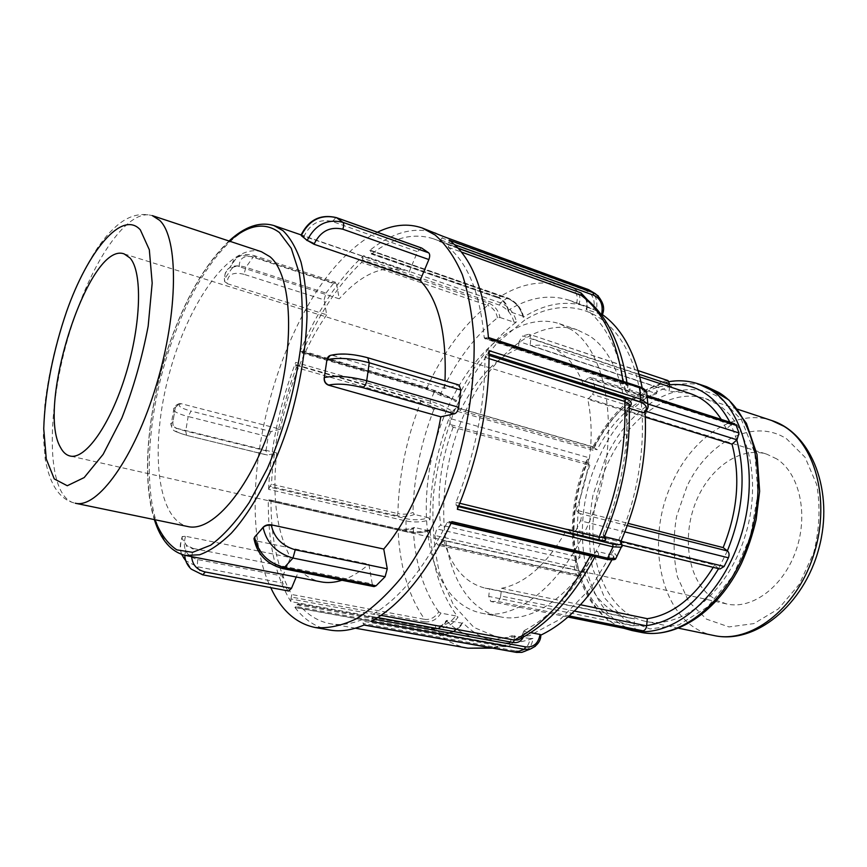 <?xml version="1.0" encoding="UTF-8"?>
<svg xmlns="http://www.w3.org/2000/svg" width="867" height="867" viewBox="0 0 867 867"><rect width="100%" height="100%" fill="white"/><g stroke="black" fill="none" stroke-linecap="round" stroke-linejoin="round"><path stroke-width="0.65" stroke-dasharray="4.33 3.25" d="M459.142 385.078L367.792 357.757M366.882 357.778C353.216 354.18 341.977 353.378 333.145 355.372L330.197 355.437M332.83 355.47L444.478 388.47L458.166 385.067M253.923 538.927L257.087 541.084L254.204 539.556M257.141 541.604C259.862 553.915 267.73 561.968 280.735 565.761L372.225 583.924L374.056 586.612M372.225 583.924L368.887 564.233L257.087 541.084M182.016 538.006L182.233 536.554L185.625 536.283L182.092 536.901L181.94 538.179L186.546 545.332L184.758 555.281M185.43 536.781C182.113 548.551 186.188 556.148 197.643 559.583L282.794 576.121L282.631 583.047L197.297 566.725L185.733 560.7M282.794 576.121L290.499 557.568L185.625 536.283M202.683 574.821L288.689 591.023M191.65 556.636L193.243 548.475L186.546 545.332M193.243 548.475L299.343 569.543L296.211 577.032M175.394 407.425L179.534 403.534L181.073 403.664L179.317 403.599L175.318 407.457L172.88 422.272L170.777 423.475L171.092 425.068C173.032 427.084 177.908 429.067 185.722 431.04L265.974 450.818L267.48 455.034L186.578 435.342L185.722 431.04L188.15 416.528C180.369 414.513 175.513 412.464 173.595 410.373L173.292 408.704L175.318 407.457L172.804 422.294C172.576 425.372 173.877 427.42 176.684 428.417L176.911 428.363C174.072 427.355 172.728 425.329 172.88 422.272M271.111 431.517L268.152 436.74L188.15 416.528L191.043 411.077L271.111 431.517L280.399 429.208L181.073 403.664M176.911 428.363L276.757 452.986L267.48 455.034M232.085 268.347C233.852 266.494 236.247 265.931 239.27 266.678L239.227 266.288C236.203 265.573 233.819 266.212 232.063 268.206L224.867 278.437C224.401 273.614 225.973 270.07 229.571 267.784C233.797 265.4 239.238 265.237 245.892 267.296L325.981 293.089L324.128 299.852L243.985 274.308L245.892 267.296L253.088 257.196C246.401 255.093 240.961 255.223 236.734 257.586C233.136 259.84 231.576 263.384 232.063 268.206L224.867 278.437L224.607 281.352C223.773 275.901 225.42 271.382 229.571 267.784L236.734 257.586C241.156 254.15 247.29 253.597 255.115 255.906L253.088 257.196L333.427 283.498L335.572 282.306L255.115 255.906L256.003 257.477L336.569 283.867L335.572 282.306M336.569 283.867L339.225 298.801L239.27 266.678M243.985 274.308C232.909 271.599 227.317 274.59 227.197 283.292L224.64 281.667L224.878 278.578M227.241 283.682L326.653 314.764L324.128 299.852M287.833 590.405L282.631 583.047M265.974 450.818L268.152 436.74M325.981 293.089L333.427 283.498M377.383 232.248C367.901 236.919 358.57 243.529 349.379 252.059C273.517 320.714 229.993 502.47 270.742 587.642M299.343 569.543C305.574 576.089 312.749 580.186 320.877 581.833M341.956 580.272C350.745 577.487 359.718 572.133 368.887 564.233M276.757 452.986C271.978 496.542 276.551 531.406 290.499 557.568M326.653 314.764C304.534 347.125 289.123 385.273 280.399 429.208M408.964 272.346L417.536 251.679L332.419 221.519C319.977 218.571 310.603 223.318 304.284 235.748L304.068 236.301L404.347 270.406C383.16 264.511 361.452 273.972 339.225 298.801M421.254 247.94L417.536 251.679M444.478 388.47L444.999 380.851M304.068 236.301L300.957 235.401M261.466 251.744C230.503 242.099 187.998 302.821 169.13 374.262C149.742 445.562 156.19 519.409 187.825 526.54M644.799 412.389L647.985 407.815M489.021 350.647L487.742 353.519L489.075 353.942M589.419 290.12C595.965 294.542 598.208 301.391 596.128 310.657L587.317 306.69C566.433 299.906 545.061 303.461 523.202 317.355C520.655 308.002 515.301 301.586 507.141 298.118L369.775 250.4C392.708 231.998 414.805 226.222 436.079 233.071M299.722 352.338C316.921 311.372 338.195 279.152 363.533 255.689L500.508 302.821C508.658 306.257 514.012 312.608 516.559 321.895C491.979 340.547 471.778 367.164 455.934 401.768C449.832 397.671 442.647 394.333 434.356 391.743L299.722 352.338L300.838 351.254L435.733 390.865L455.478 399.947L455.934 401.768M268.597 489.335C270.71 446.505 279.738 404.195 295.68 362.406L430.325 401.161C438.615 403.719 445.801 407.035 451.891 411.11C437.488 446.613 430.184 482.821 429.999 519.734C422.532 522.205 414.524 522.617 405.973 520.959L268.597 489.335L269.529 487.07L406.916 518.845C414.567 520.341 421.774 519.983 428.547 517.762L429.999 519.734M290.846 601.6C275.327 575.97 267.816 542.005 268.304 499.685L406.124 530.799C414.697 532.425 422.728 531.991 430.216 529.488C431.82 565.88 441.097 595.109 458.036 617.185C451.902 625.454 444.413 629.139 435.548 628.217L290.846 601.6L290.922 598.967L435.516 625.736C443.438 626.581 450.19 623.319 455.76 615.949L458.036 617.185M329.688 630.038C316 627.426 304.404 619.872 294.888 607.377L440.263 633.799C449.16 634.698 456.671 630.981 462.826 622.625C472.699 632.932 484.252 639.358 497.474 641.916C508.68 643.986 520.514 642.815 532.977 638.405C532.208 644.365 529.694 648.592 525.424 651.063M611.874 559.963L615.137 553.699L616.827 556.538M535.394 646.251L540.77 635.153M602.381 314.569L602.099 314.374C603.963 306.81 602.673 300.643 598.241 295.875M647.107 395.959L644.008 400.153L642.176 387.874M622.062 545.245L620.371 542.623L620.859 541.55M645.081 412.15L645.026 411.37M644.008 400.153L642.219 397.834C646.955 393.293 645.612 389.576 638.199 386.682L639.087 386.574M638.199 386.682L487.861 337.306L488.5 338.488M487.07 337.48L485.607 338.488L623.872 383.799L623.135 382.694L627.361 385.49C628.261 387.246 627.545 388.958 625.205 390.627L627.004 392.957L642.219 397.834M629.247 408.281L627.578 407.967L626.808 409.408L629.193 406.721M458.437 506.61L456.14 505.255L455.999 502.34C475.257 453.712 484.924 405.366 485 357.323L486.279 354.505L487.742 353.519M457.212 506.317L457.332 509.276M485.607 338.488L484.826 338.661L484.187 337.523C480.069 293.566 468.104 263.481 448.293 247.301L449.149 242.652L454.46 244.592M449.095 240.126L449.149 242.652M625.205 390.627C619.591 352.175 606.629 325.125 586.341 309.486C587.924 304.23 587.078 300.025 583.816 296.882M606.152 559.248L605.686 559.02C613.446 560.57 615.765 559.258 612.622 555.097L615.137 553.699M451.88 521.609L450.406 522.79L605.686 559.02M620.371 542.623L620.393 540.975M604.602 536.326L603.194 534.235L603.584 536.359L604.646 536.695M612.622 555.097L596.995 551.401L594.469 552.81L595.022 556.647M593.787 556.354L595.293 556.094L595.293 555.4L591.793 554.869L590.46 555.584M374.967 619.331L372.333 618.843L373.428 613.955C400.5 597.721 425.068 567.213 447.155 522.411L448.607 521.273L450.038 522.573M372.333 618.843L371.217 621.487M603.194 534.235C620.404 492.781 628.282 451.176 626.808 409.408M516.147 652.233L515.616 650.911C523.635 651.637 528.491 647.519 530.17 638.535L532.977 638.405M364.194 624.955L363.078 623.427L515.616 650.911M520.579 638.611L524.242 630.58L523.852 631.143L524.611 631.501L530.712 632.661M530.17 638.535L511.963 635.771C511.552 641.049 509.232 644.192 505.006 645.167L502.166 645.146L491.535 647.931M462.826 622.625L462.122 623.189C456.508 630.623 449.713 633.918 441.737 633.094L296.265 606.586L297.056 604.711L298.421 603.898C307.308 614.768 317.951 621.39 330.36 623.752C340.2 625.53 350.745 624.164 361.983 619.667L363.067 621.195L363.078 623.427M296.265 606.586L294.888 607.377M524.242 630.58C550.783 616.773 574.192 590.85 594.469 552.81M297.056 604.711L430.899 629.225L432.362 628.488C438.182 629.009 442.929 626.494 446.592 620.935L447.296 620.393L462.122 623.189M455.76 615.949L441.01 613.121L438.745 611.853C435.169 617.412 430.498 619.927 424.722 619.385C408.563 596.323 399.687 566.444 398.072 529.759L270.981 501.104C270.992 539.523 277.917 570.659 291.778 594.513L290.922 598.967M430.216 529.488L428.829 530.756C422.034 532.934 414.794 533.292 407.111 531.829L268.781 500.833L268.304 499.685M269.16 500.736L270.504 499.988L270.981 501.104M446.592 620.935C455.977 630.32 466.847 636.194 479.191 638.578C489.541 640.485 500.465 639.543 511.963 635.771M270.125 500.086L397.509 528.664L398.072 529.759C403.697 530.788 408.758 530.474 413.256 528.783L414.643 527.515L428.829 530.756M428.547 517.762L414.415 514.456L412.985 512.473C408.509 514.283 403.469 514.651 397.877 513.6C398.766 476.091 406.287 439.222 420.43 403.003L296.308 367.554C282.013 405.984 273.723 444.858 271.447 484.176L269.529 487.07M451.891 411.11L449.821 412.258L430.39 403.296L295.647 364.649L295.68 362.406M295.647 364.649L296.308 367.554M413.256 528.783C415.022 562.846 423.519 590.535 438.745 611.853M296.33 365.343L420.354 400.89L420.43 403.003L433.879 409.484L435.938 408.303L449.821 412.258M455.208 399.828L441.021 395.645L440.599 393.824L427.052 387.506C443.156 352.598 463.368 325.223 487.688 305.39L361.582 262.419C338.531 284.343 318.991 313.887 302.951 351.059L301.846 352.121L301.001 351.352M499.977 317.474L514.033 322.21C511.671 313.876 506.837 308.186 499.533 305.13L362.547 258.171L362.547 259.948L488.641 303.082C494.786 305.748 498.568 310.538 499.977 317.474L497.452 317.821C474.704 336.103 455.76 361.441 440.599 393.824M516.559 321.895L514.033 322.21M497.452 317.821C496.238 311.817 492.976 307.677 487.688 305.39L488.641 303.082M433.879 409.484C420.701 443.21 413.743 477.544 412.985 512.473M499.533 305.13L500.508 302.821L507.141 298.118L508.279 298.942C515.605 302.03 520.471 307.774 522.866 316.162L523.202 317.355M369.775 250.4L508.279 298.942M362.547 258.171L363.533 255.689M522.866 316.162L508.766 311.351L508.42 310.158C507.119 304.154 503.803 299.993 498.482 297.674C521.175 283.13 543.327 279.412 564.916 286.533L433.522 238.837C413.776 232.464 393.195 237.46 371.791 253.814L370.794 252.991L370.783 251.202M596.128 310.657L593.613 309.573C595.477 300.166 592.768 293.74 585.474 290.315L442.007 237.981L443.676 236.593M442.007 237.981L439.471 241.47M362.547 259.948L361.582 262.419M433.522 238.837L572.047 289.578C576.858 292.342 578.343 296.915 576.522 303.32L593.613 309.573M600.983 314.32L586.341 309.486M439.536 241.503L572.047 289.578L571.461 289.34L573.185 288.104C579.264 291.095 581.215 296.514 579.037 304.382M576.522 303.32L569.814 300.437C549.895 293.935 529.423 297.175 508.42 310.158M668.034 380.591L660.838 381.805L657.24 387.278L669.736 384.71M667.026 380.515L529.444 334.348L530.94 338.368L639.174 374.306M669.541 386.725L669.118 391.147L530.095 345.489L530.94 338.368M657.273 387.018L519.095 341.62L522.628 335.952L660.838 381.805M528.502 334.304L522.628 335.952M647.855 403.957L594.795 387.061L592.67 394.463L629.16 405.929M645.341 417.168L587.793 399.253L592.67 394.463M734.425 423.66L731.119 424.711L736.809 440.002M731.314 424.548L587.783 378.391L590.774 377.329L592.356 379.096L647.205 396.75M594.795 387.061L592.356 379.096M727.38 550.881L718.765 568.329L719.978 568.99M603.584 536.359L604.266 537.106L576.111 530.225L572.09 533.042L718.927 568.47M718.58 568.654L714.592 564.991L567.094 528.935L571.104 532.511M627.329 525.597L579.893 513.567C581.432 515.269 581.627 517.686 580.489 520.796L624.901 531.904M576.111 530.225L580.489 520.796M646.652 625.584L633.972 625.681L636.01 630.71M567.972 617.011L490.798 601.492L488.728 596.388L633.94 625.952M580.034 575.655L439.992 544.433L443.926 540.575L584.098 572.133L580.186 575.525L576.176 560.754L574.257 567.018L576.23 574.333L577.996 576.306L580.186 575.525C590.557 604.949 608.482 621.672 633.972 625.681L634.633 618.854L489.627 588.801L488.728 596.388M574.409 611.062L500.682 595.954C500.14 599.075 498.915 600.874 497.019 601.34L569.207 615.928M491.09 601.525L497.019 601.34M574.257 567.018L434.92 535.438L436.784 528.881L576.024 560.884M586.666 462.729L450.146 424.483L453.159 427.171L589.863 465.276L586.666 462.729C573.651 495.978 570.15 528.653 576.176 560.754L580.056 557.34L440.685 525.001L436.784 528.881M439.992 544.433L438.073 545.18L436.491 543.143L576.23 574.333M434.92 535.438L436.491 543.143M519.095 341.62L518.249 348.664L656.622 393.64L657.24 387.278C631.447 396.252 610.303 416.236 593.808 447.242L597.038 449.745L460.41 410.459L457.375 407.837L593.808 447.242M587.783 378.391L582.96 383.203L726.394 428.862L731.119 424.711L729.916 422.207M579.893 513.567L575.84 510.056L628.131 523.386M500.682 595.954L501.581 588.281L580.532 604.754M453.159 427.171C440.685 460.648 436.524 493.258 440.685 525.001M589.863 465.276C577.704 496.531 574.431 527.223 580.056 557.34M443.926 540.575C451.447 567.159 465.178 583.014 485.097 588.119L489.627 588.801M584.098 572.133C593.147 597.45 608.385 612.763 629.789 618.095L634.633 618.854M501.581 588.281C525.911 583.404 547.749 563.615 567.094 528.935M713.227 567.343L714.592 564.991M575.84 510.056C590.828 470.781 594.805 433.847 587.793 399.253M582.96 383.203C575.135 363.956 564.049 351.915 549.7 347.093L540.087 345.142L530.095 345.489M726.394 428.862L721.279 419.422M689.98 393.488L669.118 391.147M656.622 393.64C632.476 402.039 612.611 420.744 597.038 449.745M518.249 348.664C495.274 358.591 475.994 379.193 460.41 410.459M586.547 462.631L586.591 460.507L589.517 457.895C557.665 527.309 576.273 620.219 632.086 630.547M698.206 383.853C660.773 370.892 616.155 401.865 593.05 450.244L592.649 447.405L593.689 447.134M450.146 424.483L449.908 418.468L589.517 457.895M593.05 450.244L453.474 410.232L456.822 407.533L457.375 407.837M717.41 404.325L705.489 398.625C663.233 384.926 613.858 430.238 598.436 489.324C582.245 548.204 602.348 612.135 645.774 621.411C680.953 629.409 725.874 594.22 744.124 539.133C762.667 484.165 749.272 423.898 717.41 404.325M453.474 410.232L449.908 418.468M571.071 329.482L559.443 323.716C517.621 309.92 467.313 355.437 442.972 419.27C418.349 483.006 420.603 559.876 451.978 595.531C460.42 604.971 470.38 610.867 481.846 613.229C520.861 621.953 573.77 574.366 596.843 501.375C620.252 428.515 606.488 351.623 571.071 329.482M589.018 335.637L577.259 329.839C535.015 315.881 484.425 360.802 460.139 424.093C435.57 487.297 438.236 563.669 470.098 599.162C478.671 608.558 488.75 614.454 500.335 616.838C539.762 625.616 592.865 578.614 615.787 506.328C639.033 434.183 624.836 357.833 589.018 335.637M776.756 458.925L766.634 454.124C740.255 445.963 709.239 468.158 695.8 502.112C682.145 535.979 687.52 577.119 709.304 595.336L717.453 600.69L726.492 603.92C751.884 610.032 783.334 587.024 795.949 550.664C808.781 514.402 799.537 473.415 776.756 458.925M333.145 355.372L331.107 355.275M280.735 565.761L282.371 568.503M197.643 559.583L197.297 566.725L201.903 574.203L191.314 569.175L186.773 561.697C180.531 556.636 178.97 548.367 182.092 536.901L182.233 536.543M181.626 554.392C179.675 549.277 179.783 543.869 181.94 538.179L186.481 545.506L193.048 548.984M180.856 403.729C176.976 405.637 180.369 408.086 191.043 411.077M186.99 435.332C176.261 432.449 172.826 430.151 176.684 428.417M239.227 266.288C239.281 257.586 244.873 254.649 256.003 257.477M227.197 283.292L224.64 281.667M332.419 221.519L335.973 217.53M304.284 235.748L300.979 235.347M273.994 225.593C242.76 214.615 200.44 265.009 175.351 332.429C138.698 425.491 139.446 546.871 185.581 555.454M154.835 519.712C140.118 475.95 148.961 397.205 173.671 332.603C189.266 291.8 207.874 261.314 229.484 241.167M430.39 403.296L430.325 401.161L434.356 391.743L435.733 390.865M407.111 531.829L406.124 530.799L405.973 520.959L406.916 518.845M441.737 633.094L440.263 633.799L435.548 628.217L435.516 625.736M524.784 320.042L497.636 342.443C480.86 361.929 466.468 384.688 454.46 410.72C444.142 437.889 437.141 465.807 433.446 494.461C431.82 522.801 433.912 549.223 439.721 573.716L453.506 605.09L473.891 627.415L499.815 638.231L529.585 635.663L560.819 618.821L590.611 588.27L615.852 546.329C646.305 482.431 650.77 400.554 628.467 353.433C606.217 306.018 563.171 296.2 524.784 320.042M624.695 383.669C630.851 386.151 631.62 389.25 627.004 392.957M628.293 407.978L629.214 407.306M485 357.323L489.086 358.624M489.086 355.394L486.279 354.505M626.96 382.618L627.361 385.49L484.826 338.661M622.961 381.317L623.135 382.694L484.187 337.523M448.293 247.301L461.331 252.004M604.537 537.096L603.996 536.532M456.14 505.255L458.741 505.884M596.995 551.401C600.267 555.097 598.663 556.332 592.194 555.086L448.607 521.273M447.155 522.411L451.078 523.332M592.194 555.086L448.976 521.49M459.803 503.272L455.999 502.34M523.3 637.147L524.611 631.501M372.322 616.589L377.741 617.586M514.77 635.652C513.925 643.455 510.143 647.107 503.402 646.609L502.535 645.113L361.983 619.667M503.402 646.609L363.067 621.195M381.047 615.364L373.428 613.955M430.899 629.225C437.651 629.821 443.113 626.874 447.296 620.393M441.01 613.121C436.87 619.558 431.441 622.473 424.732 621.856L424.722 619.385L291.778 594.513M424.732 621.856L291.691 597.114M467.996 648.18C454.406 645.612 442.528 639.055 432.362 628.488L298.421 603.898M397.097 528.751C403.61 529.943 409.462 529.531 414.643 527.515M414.415 514.456C409.257 516.504 403.426 516.916 396.934 515.692L397.877 513.6L271.447 484.176M396.934 515.692L270.504 486.409M420.354 400.89L435.938 408.303M441.325 395.775L425.87 388.47L427.052 387.506L302.951 351.059M425.697 388.362L301.683 352.024M370.372 250.227L507.78 297.988C516.103 301.716 521.349 307.915 523.516 316.607M508.766 311.351C507.336 304.371 503.532 299.538 497.365 296.839L497.864 297.793L371.791 253.814M497.365 296.839L370.794 252.991M585.474 290.315L587.067 289.025M441.119 240.083L573.185 288.104M586.905 309.313L587.284 299.668M458.231 248.395L448.261 244.776M629.464 406.038L646.013 411.229M621 541.214L604.277 537.128M640.821 632.303C583.654 621.758 565.49 525.814 599.498 456.389C622.116 406.168 668.078 373.319 706.648 386.704M605.22 459.163L592.974 495.187C588.465 520.536 588.314 544.844 592.519 568.123L604.765 598.154L624.5 619.385L650.077 628.954L678.948 624.901L707.743 606.802L732.691 576.219L750.28 536.792L757.964 493.789L754.799 453.073L741.534 419.942L720.358 398.181C682.015 373.309 629.334 405.084 605.22 459.163M76.805 311.134C46.309 392.968 42.483 497.17 75.277 503.228C59.953 499.815 49.928 485.119 45.214 459.152L43.35 436.209L44.856 404.629C48.671 373.005 56.03 341.468 66.943 310.028C75.96 285.774 86.31 264.814 98.014 247.138C108.126 233.396 110.098 232.053 116.135 226.33C123.927 219.514 136.152 211.537 152.354 215.645C130.223 208.026 97.722 252.243 76.805 311.134M714.007 635.544C661.163 625.627 642.588 540.932 673.431 480.08C693.838 436.188 735.996 408.335 771.641 420.506M686.902 486.571L676.596 516.342C673.009 537.367 673.291 557.524 677.42 576.837L688.756 601.665L706.464 619.125L728.952 626.928L753.9 623.601L778.393 608.927L799.309 584.26L813.788 552.507C819.532 529.043 820.507 506.426 816.714 484.631L805.064 457.288L786.672 438.886C753.477 417.276 707.494 441.91 686.902 486.571M179.534 403.534L179.317 403.599C175.188 405.203 173.281 407.457 173.595 410.373L171.092 425.068C172.934 430.346 170.615 430.314 186.578 435.342L267.025 455.034M404.347 270.406L301.142 234.924M229.018 241.004C207.441 261.704 188.995 292.114 173.693 332.234C149.124 396.544 139.988 474.466 154.348 519.604M488.435 337.501L487.861 337.306M627.578 407.967L629.182 406.493M451.241 522.985L450.406 522.79M362.33 619.623L504.962 645.178M523.852 631.143L520.72 638.535M295.213 607.583L440.62 634.015C449.507 634.904 456.942 631.284 462.924 623.167M298.118 603.703L432.026 628.293C436.48 629.54 441.292 626.906 446.472 620.414M497.474 641.916L479.191 638.578M268.781 500.833L406.699 531.904C414.74 533.443 422.294 533.053 429.36 530.756M270.504 499.988L397.509 528.664C403.664 529.791 409.181 529.412 414.068 527.515M300.838 351.254L435.548 390.757L455.478 399.947M441.021 395.645L425.87 388.47L301.846 352.121M508.095 310.885C507.889 305.715 501.093 297.999 497.864 297.782M371.217 253.966L497.864 297.793M586.125 309.14C587.859 305.227 586.276 297.663 583.914 296.947M587.317 306.69L569.814 300.437M638.155 370.621L529.444 334.348M647.216 395.536L590.774 377.329M622.072 545.191L572.09 533.042M567.95 617.033L490.798 601.492M577.996 576.306L438.073 545.18M629.789 618.095L485.097 588.119M639.835 376.907L549.7 347.093M586.591 460.507C558.305 525.716 573.022 610.769 624.077 628.337M669.237 381.599C637.57 388.427 612.048 410.362 592.649 447.405M593.234 446.873L456.822 407.533M355.383 628.196L330.36 623.752M505.006 645.189L492.879 648.169M737.405 409.181L705.489 398.625M678.698 628.228L645.774 621.411M124.176 253.923L766.634 454.124M726.492 603.92L70.01 455.999M559.443 323.716L577.259 329.839M500.335 616.838L481.846 613.229"/><path stroke-width="1.3" d="M324.182 377.611C323.868 381.35 325.288 383.864 328.463 385.154L328.777 385.056C325.58 383.778 324.085 381.285 324.291 377.568L326.935 359.718C337.978 357.258 352.078 358.277 369.255 362.764L460.832 389.977L459.142 385.078L367.792 357.757L369.255 362.764L366.708 380.732C349.477 376.332 335.345 375.281 324.291 377.568L326.935 359.718C327.477 357.02 328.972 355.513 331.411 355.177C341.165 353.032 353.292 353.899 367.792 357.757M454.503 413.808C456.606 413.006 457.982 410.828 458.632 407.273L366.708 380.732C366.004 384.428 364.649 386.725 362.644 387.614L454.503 413.808L440.804 416.821L328.463 385.154M330.197 355.437L326.816 359.762M385.089 576.75L387.267 568.828L295.246 549.797L292.981 558.055L385.089 576.75L376.04 585.799L374.056 586.612L282.371 568.503C266.906 564.059 257.532 554.544 254.248 539.957L254.595 537.085L253.923 538.927M295.246 549.797C282.133 545.874 274.167 537.724 271.338 525.348L271.273 524.828C267.849 524.372 265.129 525.196 263.091 527.299L263.113 527.483C266.603 542.991 276.562 553.189 292.981 558.055L284.246 567.614C267.903 562.846 258.019 552.723 254.616 537.269L263.091 527.299M271.273 524.828L383.745 549.039L387.267 568.828M288.689 591.023L291.485 588.335L205.36 571.992L202.683 574.821L288.689 591.023M296.211 577.032L291.485 588.335M460.832 389.977L458.632 407.273M254.595 537.085L263.113 527.483C265.172 525.554 267.914 524.849 271.338 525.348M270.742 587.642C281.201 610.238 296.015 623.525 315.209 627.513C328.214 628.651 342.053 625.671 356.738 618.572C371.672 609.035 386.498 595.434 401.226 577.78C422.836 548.659 441.867 510.652 455.706 468.213C468.332 425.188 474.672 381.122 474.13 341.576C472.558 316.282 468.646 294.021 462.382 274.774C454.947 257.629 445.866 244.375 435.136 235.033L422.272 228.021C408.054 223.112 393.098 224.52 377.383 232.248M383.745 549.039C409.636 518.759 432.037 467.573 440.804 416.821M154.348 519.604C160.774 540.076 171.189 552.03 185.581 555.454L320.877 581.833C327.488 583.133 334.51 582.613 341.956 580.272M335.973 217.53L421.254 247.94M421.882 248.168L428.699 252.839L342.844 222.299C327.119 218.571 315.241 224.596 307.2 240.376L314.038 244.266L314.266 243.703L307.2 240.376L301.25 235.607C309.194 219.969 320.974 214.019 336.58 217.736L342.844 222.299C343.993 223.556 343.982 225.853 342.801 229.202L428.862 259.547C430.021 256.339 429.967 254.107 428.699 252.839M428.862 259.547L420.105 280.507L314.038 244.266M444.999 380.851C446.733 332.95 438.431 299.505 420.105 280.507M307.124 240.571L301.109 235C308.75 219.73 320.487 213.932 336.309 217.584L421.59 248.005M269.995 256.74L261.466 251.744L152.354 215.645L159.669 220.348C178.656 238.111 178.504 311.871 156.374 385.002C134.428 458.242 97.44 508.962 75.277 503.228L187.825 526.54C213.38 532.88 252.806 485.444 274.091 415.867C295.593 346.41 292.331 275.132 269.995 256.74M647.985 407.815L647.833 403.903L640.821 399.167L639.553 401.811C646.999 404.651 648.343 408.303 643.574 412.768L644.799 412.389M422.272 228.021L443.676 236.593L589.419 290.12M525.424 651.063L521.75 652.374L516.905 652.374L364.194 624.955C351.904 630.244 340.406 631.935 329.688 630.038L315.209 627.513M616.827 556.538L615.852 558.478L607.637 558.185L451.88 521.609C427.865 571.581 400.966 604.873 371.217 621.487L524.394 649.318L530.019 649.177L535.394 646.251M598.241 295.875L593.266 292.732L449.095 240.126C471.334 256.708 484.469 289.502 488.5 338.488L639.781 387.701L640.821 399.167L489.021 350.647C489.649 403.166 479.083 456.042 457.332 509.276L613.012 546.817L621.238 547.218L622.062 545.245M540.77 635.153C567.527 622.322 591.229 597.255 611.874 559.963M642.176 387.874C635.294 353.021 622.029 328.593 602.381 314.569M488.435 337.501L639.044 386.563L646.684 392.317L647.107 395.959M620.859 541.55C639.25 498.623 647.335 455.489 645.081 412.15M629.214 407.306C632.802 403.859 631.74 401.042 625.996 398.853L624.739 401.464L629.074 404.423L629.193 406.721M643.574 412.768L629.247 408.281M461.331 252.004L581.193 295.333L583.816 296.882M620.393 540.975L619.602 540.358C622.799 544.433 620.523 545.657 612.763 544.043L613.012 546.817L607.637 558.185L606.087 559.237L451.241 522.985M604.646 536.695L619.602 540.358M590.46 555.584L593.787 556.354M604.602 536.326L604.104 537.497L599.01 537.269L459.803 503.272M540.78 635.056L540.054 634.438C538.396 643.477 533.552 647.616 525.51 646.869L524.394 649.318L516.147 652.233M530.712 632.661L540.054 634.438M520.579 638.611L517.967 639.922L514.326 640.052L381.047 615.364M587.067 289.025L593.266 292.732L593.429 295.138C600.744 298.573 603.454 305.043 601.557 314.526L602.37 314.613M601.557 314.526L600.983 314.32M669.541 386.725L669.758 384.449L668.034 380.591L638.155 370.621M628.131 523.386L723.154 547.597C737.622 511.346 740.57 476.861 732.019 444.142L737.004 439.829L738.998 432.969L736.159 425.383L734.425 423.66L647.216 395.536M732.019 444.142L645.341 417.168M622.072 545.191L719.978 568.99L724.118 566.476L728.41 557.795C729.505 554.923 729.223 552.658 727.554 551.011L723.154 547.597M636.01 630.71L642.935 630.818C644.929 630.439 646.164 628.781 646.63 625.866L647.313 618.691C672.218 614.931 694.185 597.818 713.227 567.343M580.532 604.754L647.313 618.691M721.279 419.422C712.826 406.265 702.4 397.628 689.98 393.488L639.835 376.907M130.017 257.976L124.176 253.923C89.117 240.593 35.688 406.244 60.56 447.535C63.042 452.271 66.195 455.088 70.01 455.999C85.269 460.074 110.532 424.624 125.845 374.176C141.299 323.814 142.556 271.772 130.017 257.976M328.777 385.056C337.621 383.29 348.902 384.146 362.644 387.614M282.371 568.503L284.246 567.614L376.04 585.799M185.733 560.7L181.626 554.392M184.758 555.281C185.083 560.884 187.261 565.522 191.314 569.175L202.683 574.821M205.36 571.992C196.95 569.987 192.376 564.872 191.65 556.636M314.266 243.703C320.703 231.088 330.208 226.254 342.801 229.202M185.581 555.454L199.627 554.761C209.771 551.087 220.348 543.891 231.348 533.172C253.424 508.962 274.98 468.072 289.686 420.961C300.123 384.547 305.888 349.748 306.994 316.574C306.777 295.885 304.783 277.754 301.033 262.181C296.362 248.385 290.369 237.894 283.054 230.72L273.994 225.593C259.807 221.356 244.819 226.493 229.018 241.004M229.484 241.167C248.2 224.596 264.858 221.724 279.434 232.54L291.279 248.352L299.288 273.203C302.507 293.913 303.082 317.723 301.022 344.632C295.614 387.636 284.398 428.916 267.35 468.483L249.306 502.361C236.388 521.446 223.491 535.741 210.627 545.245L192.582 552.333L176.825 549.862C167.678 543.782 160.352 533.725 154.835 519.712M489.075 353.942L639.553 401.811M489.086 358.624L624.739 401.464C626.418 446.852 617.846 492.12 599.01 537.269L599.27 540.011C605.339 541.279 607.095 540.304 604.537 537.096M625.996 398.853L489.086 355.394M587.284 299.668L581.063 292.938L581.193 295.333C602.89 311.556 616.816 340.222 622.961 381.317M612.763 544.043L458.437 506.61M458.741 505.884L599.27 540.011M451.078 523.332L590.275 555.888C568.275 597.396 542.959 625.454 514.326 640.052L513.242 642.512C517.794 643.151 521.143 641.363 523.3 637.147M525.51 646.869L374.967 619.331M377.741 617.586L513.242 642.512M454.46 244.592L593.429 295.138M443.644 236.572L588.433 289.6M581.063 292.938L458.231 248.395M639.174 374.306L669.758 384.449M738.998 432.969L647.855 403.957L648.223 406.417C647.281 409.874 645.98 411.988 644.333 412.768M646.013 411.229L737.004 439.829M647.205 396.75L736.159 425.383M724.118 566.476L621 541.214M604.277 537.128L604.602 538.548L604.082 537.497C622.604 493.431 630.927 449.073 629.084 404.423M727.554 551.011L627.329 525.597M624.901 531.904L728.41 557.795M636.638 630.84L567.972 617.011M646.63 625.866L574.409 611.062M569.207 615.928L642.935 630.818M718.58 568.654C698.011 602.749 674.027 621.726 646.652 625.584M736.809 440.002C746.173 475.008 743.03 511.963 727.38 550.881M669.736 384.71C695.096 382.553 715.156 395.049 729.916 422.207M624.077 628.337L632.086 630.547C670.549 639.131 720.033 599.899 740.082 538.537C760.467 477.316 745.436 410.774 710.474 389.716L698.206 383.853C688.832 380.765 679.175 380.006 669.237 381.599M718.971 392.567C754.062 413.646 769.246 479.939 748.936 540.856C728.941 601.915 679.425 640.908 640.821 632.303C675.469 639.564 717.941 612.048 741.404 563.485C747.69 549.472 752.61 534.863 756.143 519.658L759.644 491.221L757.032 454.579L746.411 423.291L728.995 400.077L706.648 386.704L718.971 392.567M491.535 647.931L467.996 648.18L355.383 628.196M140.324 229.842L149.319 249.739L152.18 283.075L148.17 326.144C142.069 358.06 133.29 388.709 121.824 418.089L103.162 454.308L84.186 477.565L67.279 485.737L54.263 478.931L46.265 458.979L43.74 428.786C44.802 393.239 53.06 351.102 66.51 311.762C87.73 251.235 121.954 209.424 140.324 229.842M783.876 426.25C816.584 445.801 830.998 504.312 812.943 557.178C795.191 610.173 750.031 643.682 714.007 635.544C755.244 644.701 803.947 605.209 818.882 548.41C834.357 491.752 811.924 433.197 771.641 420.506L783.876 426.25M301.142 234.924L273.994 225.593M621.26 547.207L615.863 558.489M540.813 634.796C540.943 641.006 537.345 645.796 530.019 649.177L521.75 652.396M588.487 289.611L595.391 293.718M639.087 386.574C643.065 387.907 645.601 389.825 646.684 392.317L647.844 403.903M629.182 406.493C629.832 404.867 629.8 404.185 629.084 404.455M626.96 382.618C620.458 342.064 605.708 313.215 582.711 296.059M606.152 559.248C612.47 560.169 615.711 559.909 615.884 558.467M621.238 547.218C622.766 546.6 622.365 544.378 620.035 540.564M516.559 652.418L521.706 652.374M516.504 652.407L363.999 625.031M520.72 638.535L517.989 639.922M602.337 314.699C605.35 307.698 603.02 300.697 595.358 293.707M583.914 296.947L582.776 296.102M636.324 630.797L567.95 617.033M706.648 386.704L698.206 383.853M640.821 632.303L632.086 630.547M492.879 648.169L467.996 648.18M595.022 556.647C573.271 597.32 547.586 625.074 517.967 639.933M771.641 420.506L737.405 409.181M714.007 635.544L678.698 628.228"/></g></svg>

